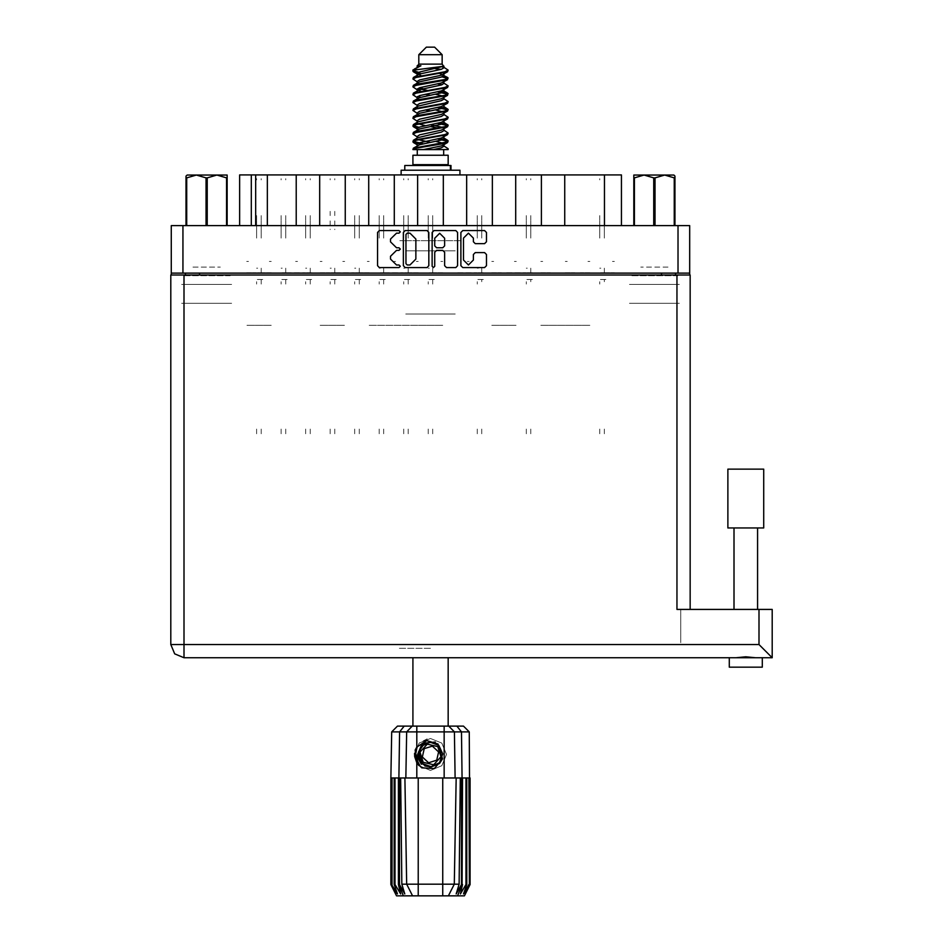 <?xml version="1.0" encoding="UTF-8"?>
<svg xmlns="http://www.w3.org/2000/svg" width="943" height="943" viewBox="0 0 943 943"><rect width="100%" height="100%" fill="white"/><g stroke="black" fill="none" stroke-linecap="round" stroke-linejoin="round"><path stroke-width="0.71" stroke-dasharray="4.71 3.54" d="M427.132 738.793L419.175 743.131L414.484 754.447L419.175 765.763L430.491 770.455L441.819 765.763L446.499 754.447L441.819 743.131L430.491 738.44L419.175 743.131L414.484 754.447L419.175 765.763L430.491 770.455L441.819 765.763L446.499 754.447L441.819 743.131L430.491 738.44L419.175 743.131L414.484 754.447L419.175 765.763L430.491 770.455L441.819 765.763L446.499 754.447L441.819 743.131L430.491 738.44L419.175 743.131L414.484 754.447L419.175 765.763L430.491 770.455L441.819 765.763L446.499 754.447L441.819 743.131L430.491 738.44L419.175 743.131L414.484 754.447L419.175 765.763L430.491 770.455L441.819 765.763L446.499 754.447L441.819 743.131L430.491 738.44L419.175 743.131L414.484 754.447L419.175 765.763L421.745 767.861M589.811 174.879L587.937 174.879L589.811 174.879M589.811 261.423L587.937 261.423L589.811 261.423M565.293 174.879L567.167 174.879L565.293 174.879M565.293 261.423L567.167 261.423L565.293 261.423M540.787 174.879L542.661 174.879L540.787 174.879M540.787 261.423L542.661 261.423L540.787 261.423M491.763 174.879L493.637 174.879L491.763 174.879M491.763 261.423L493.637 261.423L491.763 261.423M442.75 174.879L440.876 174.879L442.75 174.879M442.75 261.423L440.876 261.423L442.75 261.423M516.281 174.879L514.406 174.879L516.281 174.879M516.281 261.423L514.406 261.423L516.281 261.423M467.256 174.879L469.131 174.879L467.256 174.879M467.256 261.423L469.131 261.423L467.256 261.423M418.244 174.879L416.37 174.879L418.244 174.879M418.244 261.423L416.37 261.423L418.244 261.423M369.22 174.879L367.346 174.879L369.22 174.879M369.22 261.423L367.346 261.423L369.22 261.423M320.196 174.879L322.07 174.879L320.196 174.879M320.196 261.423L322.07 261.423L320.196 261.423M271.183 174.879L269.309 174.879L271.183 174.879M271.183 261.423L269.309 261.423L271.183 261.423M393.726 174.879L395.6 174.879L393.726 174.879M393.726 261.423L395.6 261.423L393.726 261.423M344.714 174.879L342.839 174.879L344.714 174.879M344.714 261.423L342.839 261.423L344.714 261.423M295.689 174.879L297.564 174.879L295.689 174.879M295.689 261.423L297.564 261.423L295.689 261.423M246.665 174.879L248.539 174.879L246.665 174.879M246.665 261.423L248.539 261.423L246.665 261.423M461.127 240.689L399.856 240.689L461.127 240.689M405.702 250.803L455.28 250.803L405.702 250.803M461.127 174.879L399.856 174.879L461.127 174.879M192.938 275.757L220.273 275.757L192.938 275.757M192.938 303.281L220.273 303.281L192.938 303.281M192.938 267.081L220.273 267.081L192.938 267.081M192.938 284.421L220.273 284.421L192.938 284.421M640.71 275.757L668.045 275.757L640.71 275.757M668.045 303.281L640.71 303.281L668.045 303.281M668.045 267.081L640.71 267.081L668.045 267.081M668.045 284.421L640.71 284.421L668.045 284.421M677.946 225.601L630.808 225.601L677.946 225.601M677.946 275.757L630.808 275.757L677.946 275.757M230.175 225.601L183.036 225.601L230.175 225.601M230.175 275.757L183.036 275.757L230.175 275.757M629.405 303.281L679.361 303.281L629.405 303.281M629.405 284.421L679.361 284.421L629.405 284.421M181.622 303.281L231.589 303.281L181.622 303.281M181.622 284.421L231.589 284.421L181.622 284.421M604.793 174.879L599.324 174.879L604.793 174.879M604.793 272.739L614.317 272.739L604.793 272.739M589.811 325.335L565.293 325.335L589.811 325.335M589.811 272.739L580.287 272.739L589.811 272.739M580.287 174.879L574.817 174.879L580.287 174.879M565.293 272.739L574.817 272.739L565.293 272.739M555.781 174.879L550.311 174.879L555.781 174.879M540.787 325.335L565.293 325.335L540.787 325.335M540.787 272.739L550.311 272.739L540.787 272.739M506.756 174.879L501.287 174.879L506.756 174.879M506.756 272.739L525.793 272.739L506.756 272.739M491.763 325.335L516.281 325.335L491.763 325.335M491.763 272.739L501.287 272.739L491.763 272.739M457.732 174.879L452.275 174.879L457.732 174.879M457.732 272.739L476.781 272.739L457.732 272.739M442.75 325.335L418.244 325.335L442.75 325.335M442.75 272.739L433.226 272.739L442.75 272.739M531.263 174.879L525.793 174.879L531.263 174.879M482.25 174.879L476.781 174.879L482.25 174.879M433.226 174.879L427.757 174.879L433.226 174.879M418.244 272.739L408.72 272.739L418.244 272.739M384.202 174.879L378.744 174.879L384.202 174.879M384.202 272.739L403.25 272.739L384.202 272.739M369.22 325.335L418.244 325.335L369.22 325.335M369.22 272.739L359.696 272.739L369.22 272.739M335.189 174.879L329.72 174.879L335.189 174.879M335.189 272.739L354.226 272.739L335.189 272.739M320.196 325.335L344.714 325.335L320.196 325.335M320.196 272.739L329.72 272.739L320.196 272.739M286.165 174.879L280.696 174.879L286.165 174.879M286.165 272.739L305.214 272.739L286.165 272.739M271.183 325.335L246.665 325.335L271.183 325.335M271.183 272.739L261.659 272.739L271.183 272.739M408.72 174.879L403.25 174.879L408.72 174.879M359.696 174.879L354.226 174.879L359.696 174.879M310.683 174.879L305.214 174.879L310.683 174.879M261.659 174.879L256.19 174.879L261.659 174.879M246.665 272.739L256.19 272.739L246.665 272.739M405.702 314.019L455.28 314.019L405.702 314.019M185.394 273.116L199.539 273.116L185.394 273.116M661.456 273.116L675.589 273.116L661.456 273.116M171.249 273.116L182.942 273.116M678.041 273.116L689.734 273.116M199.539 303.281L185.394 303.281L199.539 303.281M675.589 303.281L661.456 303.281L675.589 303.281M564.727 225.601L541.353 225.601L564.727 225.601M564.727 174.879L541.353 174.879M515.715 225.601L492.329 225.601L515.715 225.601M515.715 174.879L492.329 174.879M466.691 225.601L443.316 225.601L466.691 225.601M466.691 174.879L443.316 174.879M394.292 225.601L417.678 225.601L394.292 225.601M394.292 174.879L417.678 174.879M345.279 225.601L368.654 225.601L345.279 225.601M345.279 174.879L368.654 174.879M296.255 225.601L319.63 225.601L296.255 225.601M296.255 174.879L319.63 174.879M598.003 225.601L604.416 225.601M267.317 225.601L255.624 225.601M251.286 225.601L256.567 225.601M689.734 225.601L678.041 225.601M182.942 225.601L171.249 225.601M612.443 174.879L614.317 174.879L612.443 174.879M621.39 174.879L598.003 174.879M256.567 174.879L239.605 174.879M612.443 261.423L614.317 261.423L612.443 261.423M599.795 220.957L599.795 238.166L599.795 220.957M604.322 220.957L604.322 238.166L604.322 220.957M604.322 268.213L604.322 272.739L604.322 268.213M599.795 215.605L599.795 220.32L599.795 215.605M604.322 215.605L604.322 220.32L604.322 215.605M604.322 281.78L604.322 279.517L604.322 281.78M600.832 272.739L603.944 272.739L600.832 272.739M605.83 272.739L604.322 272.739L605.83 272.739M604.322 429.03L604.322 433.745L604.322 429.03M604.322 178.651L604.322 179.854L604.322 178.651M599.795 281.78L599.795 284.043L599.795 281.78M599.795 429.03L599.795 433.745L599.795 429.03M599.795 179.854L599.795 178.651L599.795 179.854M603.944 279.517L600.467 279.517L603.944 279.517M604.322 279.517L605.83 279.517L604.322 279.517M599.795 268.213L600.832 268.213L599.795 268.213M729.328 667.149L762.321 667.149M731.049 657.731L760.588 657.731M733.571 657.731L736.023 657.731L733.571 657.731M745.819 609.461L758.078 609.461L745.819 609.461M430.491 657.731L398.441 657.731L430.491 657.731M430.491 648.301L398.441 648.301L430.491 648.301M745.819 528.009L757.606 528.009L745.819 528.009M758.078 657.731L755.626 657.731L758.078 657.731M690.205 609.461L677.003 609.461L690.205 609.461M690.205 275.002L677.003 275.002M183.979 275.002L170.789 275.002M680.775 642.643L680.775 609.461L680.775 642.643M772.211 609.461L759.021 609.461M727.913 528.009L727.913 480.506L727.913 528.009L763.736 528.009L763.736 480.506L763.736 528.009M763.736 469.19L727.913 469.19M256.661 220.957L256.661 238.166L256.661 220.957M261.187 220.957L261.187 238.166L261.187 220.957M261.187 268.213L261.187 272.739L261.187 268.213L261.187 272.739L262.696 272.739L261.187 272.739L261.187 268.213L261.187 272.739L262.696 272.739L261.187 272.739L261.187 268.213L261.187 272.739L262.696 272.739L261.187 272.739L261.187 268.213L261.187 272.739L262.696 272.739L261.187 272.739L261.187 268.213L261.187 272.739L262.696 272.739L261.187 272.739L261.187 268.213L261.187 272.739L262.696 272.739L261.187 272.739L261.187 268.213L261.187 272.739L262.696 272.739L261.187 272.739L261.187 268.213M256.661 215.605L256.661 220.32L256.661 215.605M261.187 215.605L261.187 220.32L261.187 215.605M261.187 281.78L261.187 279.517L261.187 284.043L261.187 279.517L262.696 279.517L261.187 279.517L261.187 284.043L261.187 279.517L262.696 279.517L261.187 279.517L261.187 284.043L261.187 279.517L262.696 279.517L261.187 279.517L261.187 284.043L261.187 279.517L262.696 279.517L261.187 279.517L261.187 284.043L261.187 279.517L262.696 279.517L261.187 279.517L261.187 284.043L261.187 279.517L262.696 279.517L261.187 279.517L261.187 284.043L261.187 279.517L262.696 279.517L261.187 279.517L261.187 281.78M257.687 272.739L260.81 272.739L257.687 272.739M261.187 429.03L261.187 433.745L261.187 429.03M261.187 178.651L261.187 179.854L261.187 178.651M256.661 281.78L256.661 284.043L256.661 281.78M256.661 429.03L256.661 433.745L256.661 429.03M256.661 179.854L256.661 178.651L256.661 179.854M260.81 279.517L257.333 279.517L260.81 279.517M256.661 268.213L257.687 268.213L256.661 268.213M281.167 220.957L281.167 238.166L281.167 220.957M285.694 220.957L285.694 238.166L285.694 220.957M285.694 268.213L285.694 272.739L285.694 268.213L285.694 272.739L287.202 272.739L285.694 272.739L285.694 268.213L285.694 272.739L287.202 272.739L285.694 272.739L285.694 268.213L285.694 272.739L287.202 272.739L285.694 272.739L285.694 268.213M281.167 215.605L281.167 220.32L281.167 215.605M285.694 215.605L285.694 220.32L285.694 215.605M285.694 281.78L285.694 279.517L285.694 284.043L285.694 279.517L287.202 279.517L285.694 279.517L285.694 284.043L285.694 279.517L287.202 279.517L285.694 279.517L285.694 284.043L285.694 279.517L287.202 279.517L285.694 279.517L285.694 281.78M282.205 272.739L285.316 272.739L282.205 272.739M285.694 429.03L285.694 433.745L285.694 429.03M285.694 178.651L285.694 179.854L285.694 178.651M281.167 281.78L281.167 284.043L281.167 281.78M281.167 429.03L281.167 433.745L281.167 429.03M281.167 179.854L281.167 178.651L281.167 179.854M285.316 279.517L281.839 279.517L285.316 279.517M281.167 268.213L282.205 268.213L281.167 268.213M477.252 220.957L477.252 238.166L477.252 220.957M481.779 220.957L481.779 238.166L481.779 220.957M481.779 268.213L481.779 272.739L481.779 268.213M477.252 215.605L477.252 220.32L477.252 215.605M481.779 215.605L481.779 220.32L481.779 215.605M481.779 281.78L481.779 279.517L481.779 281.78M478.278 272.739L481.401 272.739L478.278 272.739M483.287 272.739L481.779 272.739L483.287 272.739M481.779 429.03L481.779 433.745L481.779 429.03M481.779 178.651L481.779 179.854L481.779 178.651M477.252 281.78L477.252 284.043L477.252 281.78M477.252 429.03L477.252 433.745L477.252 429.03M477.252 179.854L477.252 178.651L477.252 179.854M481.401 279.517L477.924 279.517L481.401 279.517M481.779 279.517L483.287 279.517L481.779 279.517M477.252 268.213L478.278 268.213L477.252 268.213M526.265 220.957L526.265 238.166L526.265 220.957M530.791 220.957L530.791 238.166L530.791 220.957M530.791 268.213L530.791 272.739L530.791 268.213M526.265 215.605L526.265 220.32L526.265 215.605M530.791 215.605L530.791 220.32L530.791 215.605M530.791 281.78L530.791 279.517L530.791 281.78M527.302 272.739L530.414 272.739L527.302 272.739M532.3 272.739L530.791 272.739L532.3 272.739M530.791 429.03L530.791 433.745L530.791 429.03M530.791 178.651L530.791 179.854L530.791 178.651M526.265 281.78L526.265 284.043L526.265 281.78M526.265 429.03L526.265 433.745L526.265 429.03M526.265 179.854L526.265 178.651L526.265 179.854M530.414 279.517L526.937 279.517L530.414 279.517M530.791 279.517L532.3 279.517L530.791 279.517M526.265 268.213L527.302 268.213L526.265 268.213M305.685 220.957L305.685 238.166L305.685 220.957M310.212 220.957L310.212 238.166L310.212 220.957M310.212 268.213L310.212 272.739L310.212 268.213L310.212 272.739L311.72 272.739L310.212 272.739L310.212 268.213L310.212 272.739L311.72 272.739L310.212 272.739L310.212 268.213L310.212 272.739L311.72 272.739L310.212 272.739L310.212 268.213L310.212 272.739L311.72 272.739L310.212 272.739L310.212 268.213L310.212 272.739L311.72 272.739L310.212 272.739L310.212 268.213L310.212 272.739L311.72 272.739L310.212 272.739L310.212 268.213L310.212 272.739L311.72 272.739L310.212 272.739L310.212 268.213M305.685 215.605L305.685 220.32L305.685 215.605M310.212 215.605L310.212 220.32L310.212 215.605M310.212 281.78L310.212 279.517L310.212 284.043L310.212 279.517L311.72 279.517L310.212 279.517L310.212 284.043L310.212 279.517L311.72 279.517L310.212 279.517L310.212 284.043L310.212 279.517L311.72 279.517L310.212 279.517L310.212 284.043L310.212 279.517L311.72 279.517L310.212 279.517L310.212 284.043L310.212 279.517L311.72 279.517L310.212 279.517L310.212 284.043L310.212 279.517L311.72 279.517L310.212 279.517L310.212 284.043L310.212 279.517L311.72 279.517L310.212 279.517L310.212 281.78M306.711 272.739L309.834 272.739L306.711 272.739M310.212 429.03L310.212 433.745L310.212 429.03M310.212 178.651L310.212 179.854L310.212 178.651M305.685 281.78L305.685 284.043L305.685 281.78M305.685 429.03L305.685 433.745L305.685 429.03M305.685 179.854L305.685 178.651L305.685 179.854M309.834 279.517L306.357 279.517L309.834 279.517M305.685 268.213L306.711 268.213L305.685 268.213M354.698 220.957L354.698 238.166L354.698 220.957M359.224 220.957L359.224 238.166L359.224 220.957M359.224 268.213L359.224 272.739L359.224 268.213L359.224 272.739L360.733 272.739L359.224 272.739L359.224 268.213L359.224 272.739L360.733 272.739L359.224 272.739L359.224 268.213L359.224 272.739L360.733 272.739L359.224 272.739L359.224 268.213L359.224 272.739L360.733 272.739L359.224 272.739L359.224 268.213L359.224 272.739L360.733 272.739L359.224 272.739L359.224 268.213L359.224 272.739L360.733 272.739L359.224 272.739L359.224 268.213L359.224 272.739L360.733 272.739L359.224 272.739L359.224 268.213M354.698 215.605L354.698 220.32L354.698 215.605M359.224 215.605L359.224 220.32L359.224 215.605M359.224 281.78L359.224 279.517L359.224 284.043L359.224 279.517L360.733 279.517L359.224 279.517L359.224 284.043L359.224 279.517L360.733 279.517L359.224 279.517L359.224 284.043L359.224 279.517L360.733 279.517L359.224 279.517L359.224 284.043L359.224 279.517L360.733 279.517L359.224 279.517L359.224 284.043L359.224 279.517L360.733 279.517L359.224 279.517L359.224 284.043L359.224 279.517L360.733 279.517L359.224 279.517L359.224 284.043L359.224 279.517L360.733 279.517L359.224 279.517L359.224 281.78M355.735 272.739L358.847 272.739L355.735 272.739M359.224 429.03L359.224 433.745L359.224 429.03M359.224 178.651L359.224 179.854L359.224 178.651M354.698 281.78L354.698 284.043L354.698 281.78M354.698 429.03L354.698 433.745L354.698 429.03M354.698 179.854L354.698 178.651L354.698 179.854M358.847 279.517L355.37 279.517L358.847 279.517M354.698 268.213L355.735 268.213L354.698 268.213M403.722 220.957L403.722 238.166L403.722 220.957M408.248 220.957L408.248 238.166L408.248 220.957M408.248 268.213L408.248 272.739L408.248 268.213L408.248 272.739L409.757 272.739L408.248 272.739L408.248 268.213L408.248 272.739L409.757 272.739L408.248 272.739L408.248 268.213L408.248 272.739L409.757 272.739L408.248 272.739L408.248 268.213L408.248 272.739L409.757 272.739L408.248 272.739L408.248 268.213L408.248 272.739L409.757 272.739L408.248 272.739L408.248 268.213M403.722 215.605L403.722 220.32L403.722 215.605M408.248 215.605L408.248 220.32L408.248 215.605M408.248 281.78L408.248 279.517L408.248 284.043L408.248 279.517L409.757 279.517L408.248 279.517L408.248 284.043L408.248 279.517L409.757 279.517L408.248 279.517L408.248 284.043L408.248 279.517L409.757 279.517L408.248 279.517L408.248 284.043L408.248 279.517L409.757 279.517L408.248 279.517L408.248 284.043L408.248 279.517L409.757 279.517L408.248 279.517L408.248 281.78M404.747 272.739L407.871 272.739L404.747 272.739M408.248 429.03L408.248 433.745L408.248 429.03M408.248 178.651L408.248 179.854L408.248 178.651M403.722 281.78L403.722 284.043L403.722 281.78M403.722 429.03L403.722 433.745L403.722 429.03M403.722 179.854L403.722 178.651L403.722 179.854M407.871 279.517L404.394 279.517L407.871 279.517M403.722 268.213L404.747 268.213L403.722 268.213M262.696 272.739L261.187 272.739L262.696 272.739M261.187 279.517L262.696 279.517L261.187 279.517M311.72 272.739L310.212 272.739L311.72 272.739M310.212 279.517L311.72 279.517L310.212 279.517M360.733 272.739L359.224 272.739L360.733 272.739M359.224 279.517L360.733 279.517L359.224 279.517M409.757 272.739L408.248 272.739L409.757 272.739M408.248 279.517L409.757 279.517L408.248 279.517M330.191 220.957L330.191 229.562M334.718 220.957L334.718 229.562M334.718 268.213L334.718 272.739L334.718 268.213L334.718 272.739L336.227 272.739L334.718 272.739L334.718 268.213L334.718 272.739L336.227 272.739L334.718 272.739L334.718 268.213L334.718 270.476M330.191 215.605L330.191 211.397M334.718 215.605L334.718 211.397M334.718 284.043L334.718 279.517L334.718 284.043L334.718 279.517L336.227 279.517L334.718 279.517L334.718 284.043L334.718 279.517L336.227 279.517L334.718 279.517L334.718 284.043L334.718 279.517L336.227 279.517L334.718 279.517M331.217 272.739L334.341 272.739M334.718 429.03L334.718 433.745L334.718 429.03M334.718 178.651L334.718 179.854L334.718 178.651M330.191 281.78L330.191 284.043L330.191 281.78M330.191 429.03L330.191 433.745L330.191 429.03M330.191 179.854L330.191 178.651L330.191 179.854M334.341 279.517L330.863 279.517L334.341 279.517M330.191 268.213L331.217 268.213L330.191 268.213M379.216 220.957L379.216 238.166L379.216 220.957M383.73 220.957L383.73 238.166L383.73 220.957M383.73 268.213L383.73 272.739L383.73 268.213L383.73 272.739L385.239 272.739L383.73 272.739L383.73 268.213L383.73 272.739L385.239 272.739L383.73 272.739L383.73 268.213M379.216 215.605L379.216 220.32L379.216 215.605M383.73 215.605L383.73 220.32L383.73 215.605M383.73 281.78L383.73 279.517L383.73 284.043L383.73 279.517L385.239 279.517L383.73 279.517L383.73 284.043L383.73 279.517L385.239 279.517L383.73 279.517L383.73 281.78M380.241 272.739L383.353 272.739L380.241 272.739M383.73 429.03L383.73 433.745L383.73 429.03M383.73 178.651L383.73 179.854L383.73 178.651M379.216 281.78L379.216 284.043L379.216 281.78M379.216 429.03L379.216 433.745L379.216 429.03M379.216 179.854L379.216 178.651L379.216 179.854M383.353 279.517L379.888 279.517L383.353 279.517M379.216 268.213L380.241 268.213L379.216 268.213M428.228 220.957L428.228 238.166L428.228 220.957M432.754 220.957L432.754 238.166L432.754 220.957M432.754 268.213L432.754 272.739L432.754 268.213L432.754 272.739L434.263 272.739L432.754 272.739L432.754 268.213L432.754 272.739L434.263 272.739L432.754 272.739L432.754 268.213M428.228 215.605L428.228 220.32L428.228 215.605M432.754 215.605L432.754 220.32L432.754 215.605M432.754 281.78L432.754 279.517L432.754 284.043L432.754 279.517L434.263 279.517L432.754 279.517L432.754 284.043L432.754 279.517L434.263 279.517L432.754 279.517L432.754 281.78M429.254 272.739L432.377 272.739L429.254 272.739M432.754 429.03L432.754 433.745L432.754 429.03M432.754 178.651L432.754 179.854L432.754 178.651M428.228 281.78L428.228 284.043L428.228 281.78M428.228 429.03L428.228 433.745L428.228 429.03M428.228 179.854L428.228 178.651L428.228 179.854M432.377 279.517L428.9 279.517L432.377 279.517M428.228 268.213L429.254 268.213L428.228 268.213M336.227 272.739L334.718 272.739M385.239 272.739L383.73 272.739L385.239 272.739M383.73 279.517L385.239 279.517L383.73 279.517M434.263 272.739L432.754 272.739L434.263 272.739M432.754 279.517L434.263 279.517L432.754 279.517M287.202 272.739L285.694 272.739L287.202 272.739M285.694 279.517L287.202 279.517L285.694 279.517"/><path stroke-width="1.41" d="M424.68 765.256L422.158 763.453L418.232 754.93L422.158 763.453L430.975 766.706L439.497 762.781L442.75 753.964L438.825 745.441L442.75 753.964L439.497 762.781L430.975 766.706L422.158 763.453L418.232 754.93L421.486 746.113L430.02 742.188L438.825 745.441L442.75 753.964L439.497 762.781L430.975 766.706L422.158 763.453L418.232 754.93L421.486 746.113L430.02 742.188L438.825 745.441L442.75 753.964M182.942 273.116L171.249 273.116L171.249 225.601L689.734 225.601L689.734 273.116L182.942 273.116L182.942 225.601M296.255 225.601L296.255 174.879L319.63 174.879L319.63 225.601M345.279 225.601L345.279 174.879L368.654 174.879L368.654 225.601M394.292 225.601L394.292 174.879L417.678 174.879L417.678 225.601M466.691 225.601L466.691 174.879L417.678 174.879M515.715 225.601L515.715 174.879L466.691 174.879M564.727 225.601L564.727 174.879L515.715 174.879M239.605 225.601L239.605 174.879L296.255 174.879M604.416 225.601L604.416 174.879L621.39 174.879L621.39 225.601M745.819 528.009L727.913 528.009L727.913 469.19L763.736 469.19L763.736 528.009L745.819 528.009M762.321 667.149L762.321 657.731L762.321 667.149L729.328 667.149L729.328 657.731L729.328 667.149M772.211 642.643L772.211 609.461L772.211 657.731L759.021 644.529L759.021 609.461L772.211 609.461L772.211 657.731L183.979 657.731L183.979 644.529L170.789 644.529L170.789 275.002L690.205 275.002L690.205 609.461M205.987 225.601L205.987 177.897L207.224 177.897L207.224 225.601M187.138 175.068L186.054 176.105L187.138 175.068L227.157 175.068L227.157 225.601M186.054 176.105L186.054 225.601L186.054 177.897L186.679 177.897L186.679 225.601M226.532 225.601L226.532 177.897L227.157 177.897M418.798 54.694L442.184 54.694L434.64 47.15L426.342 47.15L418.798 54.694L418.798 64.124L417.112 66.116M442.184 54.694L442.184 64.124L418.798 64.124M412.881 149.619L416.228 148.145L444.754 143.442L447.595 142.476L448.125 140.884L444.754 142.452L413.388 148.134L412.869 149.619L423.513 149.619L441.312 145.894L443.198 145.116L443.481 143.713M414.555 70.053L412.893 70.053L412.869 71.161L414.555 70.053L443.681 66.269L442.184 64.124M448.125 155.277L412.869 155.277L412.869 164.707L448.125 164.707L448.125 155.277M448.125 148.735L448.125 149.619L447.041 149.619L448.125 148.735L443.87 145.894M399.526 778.01L418.244 778.01L418.244 884.133L459.158 884.133L460.302 778.01L456.117 778.01L454.267 884.133L448.408 895.85L396.555 895.85L390.897 884.534L395.824 893.964L391.64 884.534L397.439 893.964L394.186 884.534L394.976 884.534L400.622 893.964L398.406 884.534L399.526 884.534L399.526 778.01L390.897 778.01L390.897 884.534M442.75 895.85L442.75 778.01L456.117 778.01M462.577 778.01L462.07 884.534L462.577 778.01L466.007 778.01L466.007 884.534L466.809 884.534L466.809 778.01L466.007 778.01M466.809 778.01L470.086 778.01L470.086 884.534L464.428 895.85L448.408 895.85L451.721 889.225M468.942 778.01L469.355 884.534L465.17 893.964L470.074 884.534L469.284 731.921L391.71 731.921L390.897 778.01M391.71 731.921L397.463 726.169L463.52 726.169L469.284 731.921M400.681 778.01L401.824 884.133L418.244 884.133L418.244 895.85M456.836 726.169L461.433 731.921L462.07 778.01L461.457 778.01L461.457 884.534L462.07 884.534L457.567 895.85M451.002 170.176L451.002 165.461L404.759 165.461L404.759 170.176M459.901 174.879L459.901 170.176L401.081 170.176L401.081 174.879M633.826 225.601L633.826 175.068L673.844 175.068L674.929 176.105L674.929 225.601M674.304 225.601L674.304 177.897L674.929 177.897M653.758 225.601L653.758 177.897L655.008 177.897L655.008 225.601M633.826 177.897L634.45 177.897L634.45 225.601M640.238 175.068L644.104 175.068L634.45 177.897M674.304 177.897L664.662 175.068L666.89 175.068M448.125 78.033L444.754 79.613L416.228 84.328L413.388 85.283L412.869 86.874L416.228 85.306L447.595 79.625L447.595 77.432L440.075 73.66M448.125 93.746L444.754 95.326L416.228 100.041L413.388 100.995L412.869 102.587L416.228 101.019L447.595 95.337L447.595 93.145L442.856 90.316M448.125 109.459L444.754 111.038L416.228 115.741L413.388 116.708L412.869 118.299L416.228 116.732L447.595 111.05L448.125 109.459L443.87 106.618M448.125 125.171L444.754 126.739L416.228 131.454L413.388 132.421L412.869 134.012L416.228 132.444L447.595 126.763L448.125 125.171L443.87 122.331M413.388 77.432L444.754 71.751L448.125 70.183L447.595 71.774L416.228 77.444L412.869 79.023L413.388 77.432L419.67 74.014L441.312 69.299L443.87 67.731L442.856 66.741M413.388 93.145L444.754 87.463L448.125 85.896L447.595 87.487L416.228 93.157L412.869 94.736L413.388 93.145L419.67 89.726L441.312 85.011L443.87 83.444L443.198 82.642M413.388 108.858L444.754 103.176L448.125 101.608L447.595 103.2L416.228 108.869L412.869 110.449L413.388 108.858L417.784 106.205L441.312 100.724L443.87 99.156L443.87 97.577M413.388 124.57L444.754 118.889L448.125 117.321L447.595 118.912L416.228 124.582L412.869 126.15L413.388 124.57L417.784 121.918L441.312 116.437L443.87 114.857L443.87 113.29M413.388 140.271L444.754 134.601L448.125 133.034L447.595 134.613L416.228 140.295L412.869 141.863L413.388 140.271L417.784 137.631L441.312 132.15L443.87 130.57L443.87 129.002M417.112 138.043L417.112 136.464L419.67 134.896L441.312 130.181L447.595 126.763M417.501 123.321L417.112 120.751L419.67 119.183L441.312 114.468L447.595 111.05M417.501 107.608L417.112 105.038L419.67 103.471L441.312 98.756L447.595 95.337M417.501 91.895L417.112 89.326L419.67 87.758L441.312 83.043L447.595 79.625M420.908 75.546L417.112 73.625L419.67 72.045L443.681 66.269M413.388 148.134L419.67 144.715L441.312 140L443.87 138.432L443.87 136.853M413.388 132.421L419.67 129.002L441.312 124.287L443.87 122.72L443.87 121.14M413.388 116.708L419.67 113.29L441.312 108.575L443.87 107.007L443.87 105.427M413.388 100.995L419.67 97.577L441.312 92.862L443.87 91.294L443.198 90.504M413.388 85.283L419.67 81.864L441.312 77.149L443.87 75.581L443.198 74.792M417.112 145.894L417.112 144.326L419.67 142.747L441.312 138.032L447.595 134.613M417.112 130.181L417.112 128.613L419.67 127.034L441.312 122.331L447.595 118.912M417.112 114.468L417.112 112.901L419.67 111.333L441.312 106.618L447.595 103.2M417.112 98.767L417.112 97.188L419.67 95.62L441.312 90.905L447.595 87.487M417.112 83.055L417.112 81.475L419.67 79.907L441.312 75.192L447.595 71.774M416.818 726.169L416.818 747.139L415.097 750.05L416.818 762.781L421.745 767.861L434.417 768.569L442.503 758.915L439.556 763.512L430.491 767.272L421.427 763.512L417.678 754.447L421.427 745.383L425.175 742.778M438.825 745.441L442.75 753.964L439.497 762.781L430.975 766.706L422.158 763.453L427.804 766.423L424.763 765.916M439.497 762.781L430.975 766.706L422.158 763.453L418.232 754.93L421.403 746.208M442.09 127.305L430.491 124.676M423.513 149.619L433.615 149.619L441.312 147.851L443.87 146.283L443.87 144.326M430.491 142.358L418.892 139.741M437.788 746.561L427.309 744.18L420.012 752.078L423.195 762.333L433.674 764.714L440.97 756.816L437.788 746.561M473.386 238.107L468.435 233.157L463.484 238.107L463.484 260.044L468.435 264.983L473.386 260.044L473.386 254.445L475.237 252.594L484.572 252.594L486.423 254.445L486.423 265.726L484.572 267.576L462.742 267.576L460.891 265.726L460.891 232.414L462.742 230.563L484.572 230.563L486.423 232.414L486.423 241.762L484.572 243.612L475.237 243.612L473.386 241.762L473.386 238.107M399.03 250.367L400.327 249.07L399.03 247.773L396.484 247.773L390.567 241.856L390.567 239.074L396.484 233.157L399.03 233.157L400.327 231.86L399.03 230.563L379.369 230.563L377.518 232.414L377.518 265.726L379.369 267.576L399.03 267.576L400.327 266.28L399.03 264.983L396.484 264.983L390.567 259.066L390.567 256.296L396.484 250.367L399.03 250.367M444.601 238.202L439.65 233.251L434.699 238.202L434.699 245.923L436.55 247.773L442.75 247.773L444.601 245.923L444.601 238.202M183.979 657.731L174.644 653.864L170.789 644.529M413.211 70.678L418.892 72.316M443.481 76.183L447.595 77.432M447.772 78.528L442.09 76.89M420.908 73.66L412.869 71.161M440.075 91.259L447.595 93.145M447.772 94.241L437.658 91.848M427.085 90.316L417.501 88.725M440.075 106.972L447.595 108.858M447.772 109.954L437.658 107.561M440.075 122.684L447.595 124.57M447.772 125.667L437.658 123.274M440.075 138.397L448.125 140.884M447.772 141.379L437.658 138.986M418.892 127.305L413.211 125.667M417.501 128.012L412.869 126.15M423.324 143.772L413.211 141.379M420.908 144.362L412.869 141.863M442.09 143.018L435.631 141.379M442.09 111.592L435.631 109.954M442.09 95.88L435.631 94.241M420.908 91.259L418.126 90.316M437.658 128.059L430.491 126.645M425.352 125.667L418.892 124.028M430.491 110.932L425.352 109.954M430.491 95.219L425.352 94.241M412.893 70.053L420.896 65.81L417.112 65.81L417.112 67.342M416.818 747.139L426.743 740.573L438.024 744.074L442.503 758.915M414.519 753.374L414.625 756.557M420 765.799L415.179 756.545L417.124 746.691L415.179 756.545L420 765.799M435.36 742.07L424.704 743.037L418.527 751.76L422.205 763.5M424.727 765.28L422.158 763.453L418.232 754.93L422.158 763.453L424.727 765.28L422.158 763.453L418.232 754.93L422.158 763.453L424.727 765.28M433.403 267.576L434.699 266.28L434.699 252.217L436.55 250.367L442.75 250.367L444.601 252.217L444.601 265.726L446.452 267.576L455.799 267.576L457.65 265.726L457.65 232.414L455.799 230.563L433.969 230.563L432.118 232.414L432.118 266.28L433.403 267.576M428.876 265.726L428.876 232.414L427.026 230.563L405.184 230.563L403.333 232.414L403.333 265.726L405.184 267.576L427.026 267.576L428.876 265.726M171.249 273.116L171.249 275.002M689.734 273.116L689.734 275.002M185.394 275.002L185.394 273.116L185.394 275.002M675.589 273.116L675.589 275.002M267.317 225.601L267.317 174.879M345.279 174.879L319.63 174.879M394.292 174.879L368.654 174.879M443.316 225.601L443.316 174.879M492.329 225.601L492.329 174.879M541.353 225.601L541.353 174.879M604.416 174.879L564.727 174.879M407.223 233.157L405.926 234.453L405.926 263.698L407.223 264.983L409.91 264.983L415.828 259.066L415.828 239.074L409.91 233.157L407.223 233.157M755.626 657.731L745.819 656.788L736.023 657.731M759.021 609.461L677.003 609.461L677.003 275.002M205.987 177.897L196.333 175.068L186.679 177.897M226.532 177.897L216.878 175.068L207.224 177.897M412.869 657.731L412.869 726.169M448.125 657.731L448.125 726.169M418.892 88.017L423.324 88.783M417.784 90.127L412.869 86.874M417.112 105.427L412.869 102.587M417.112 121.14L412.869 118.299M417.112 136.853L412.869 134.012M417.301 149.619L417.301 155.277M443.693 149.619L443.693 155.277M419.552 164.707L419.552 165.461M441.43 164.707L441.43 165.461M448.125 70.183L443.87 67.342M448.125 85.896L443.87 83.055M442.09 84.752L437.658 83.986M417.112 81.864L412.869 79.023M448.125 101.608L443.87 98.767M420.908 97.223L417.501 96.587M417.112 97.577L412.869 94.736M448.125 117.321L443.87 114.468M417.112 113.29L412.869 110.449M448.125 133.034L443.87 130.181M414.672 68.804L420.896 65.81M433.615 149.619L447.041 149.619M443.799 67.472L442.55 66.894M435.407 68.756L441.147 69.346M417.112 107.007L417.784 106.205M417.112 91.294L417.784 90.504M417.501 76.183L417.784 74.792M443.87 89.326L443.481 88.725M443.87 73.625L443.481 73.012M442.75 778.01L418.244 778.01M466.007 884.534L460.373 893.964L462.577 884.534M468.942 884.534L463.543 893.964L466.809 884.534M469.355 778.01L469.355 884.534M403.427 895.85L398.913 884.534L398.913 778.01L399.561 731.921L404.146 726.169M398.406 778.01L398.406 884.534M394.976 778.01L394.976 884.534M394.186 778.01L394.186 884.534M392.04 778.01L392.04 884.534M391.64 778.01L391.64 884.534M390.909 778.01L390.909 884.534M461.457 778.01L460.302 778.01M406.716 884.133L412.586 895.85L406.716 884.133L404.865 778.01M401.824 884.133L404.771 893.964L399.526 884.534M461.457 884.534L456.212 893.964L459.158 884.133M414.637 756.651L416.806 762.757L414.637 756.651L416.806 762.757L414.637 756.651L416.806 762.757L418.963 765.563M418.633 764.372L415.097 753.08L417.124 746.691M418.315 755.909L418.527 751.748M421.368 764.313L415.097 753.08M436.739 760.223L438.613 751.925L432.377 746.149L424.256 748.671L422.37 756.97L428.617 762.746L436.739 760.223M424.55 765.186L422.252 763.535M674.929 176.105L673.844 175.068M664.662 175.068L655.008 177.897M653.758 177.897L644.104 175.068M678.041 273.116L678.041 225.601M199.539 273.116L199.539 275.002M661.456 275.002L661.456 273.116M251.286 174.879L251.286 225.601M255.624 225.601L255.624 174.879M183.979 275.002L183.979 644.529L759.021 644.529M416.818 762.781L416.818 778.01M444.165 778.01L444.165 726.169M405.82 778.01L406.61 731.921L412.209 726.169M448.785 726.169L454.385 731.921L455.163 778.01M450.365 170.176L450.365 165.461M757.606 528.009L757.606 609.461M734.043 528.009L734.043 609.461M443.198 145.116L447.595 142.476M417.784 74.414L413.388 71.774M443.87 83.444L443.87 81.864M417.112 75.581L417.112 73.625M443.87 67.731L443.87 66.116M447.595 140.271L443.87 138.043M417.112 144.715L413.388 142.476M417.112 129.002L413.388 126.763M443.87 91.294L443.87 89.715M443.87 75.581L443.87 74.014"/></g></svg>
